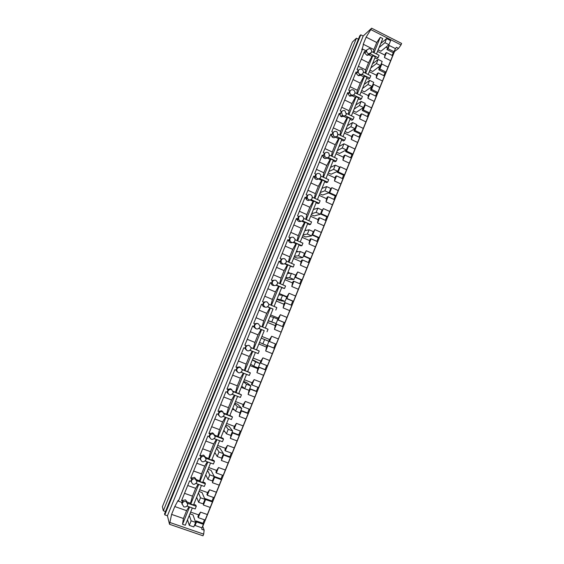 <?xml version="1.0" encoding="UTF-8"?>
<svg xmlns="http://www.w3.org/2000/svg" width="564" height="564" viewBox="0 0 564 564"><rect width="100%" height="100%" fill="white"/><g stroke="black" fill="none" stroke-linecap="round" stroke-linejoin="round"><path stroke-width="0.85" d="M371.521 52.367C371.986 50.386 371.26 49.103 369.342 48.504L366.783 49.992C366.318 51.916 367.009 53.199 368.863 53.841L371.521 52.367M366.706 50.062L365.662 50.598M373.431 52.452L373.89 49.576L363.244 44.232C363.364 45.155 362.871 47.002 361.764 49.766L362.574 49.054L178.351 501.17L182.059 502.468L182.955 501.262L181.509 500.754L189.61 480.866L191.041 481.381L191.231 479.929L192.127 478.723L190.688 478.209L198.747 458.419L200.178 458.941L200.368 457.496L201.249 456.297L199.825 455.775L207.841 436.078L209.265 436.606L209.456 435.161L210.337 433.977L208.913 433.448L216.9 413.849L218.31 414.385L218.501 412.94L219.375 411.762L217.965 411.226L225.903 391.719L227.313 392.262L227.503 390.824L228.371 389.654L226.968 389.111L234.871 369.695L236.274 370.245L236.457 368.814L237.324 367.65L235.928 367.101L243.796 347.776L245.192 348.333L245.375 346.909L246.242 345.753L244.846 345.196L252.679 325.964L254.068 326.528L254.251 325.104L255.111 323.955L253.729 323.391L261.52 304.25L262.902 304.821L263.085 303.404L263.938 302.262L262.563 301.691L270.318 282.634L271.693 283.22L271.876 281.803L272.729 280.675L271.354 280.089L279.074 261.125L280.442 261.717L280.625 260.307L281.471 259.179L280.111 258.594L287.795 239.721L289.156 240.313L289.339 238.903L290.178 237.789L288.824 237.197L296.474 218.409L297.82 219.008L298.003 217.605L298.842 216.498L297.496 215.899L305.11 197.203L306.449 197.809L306.633 196.406L307.472 195.306L306.125 194.7L313.704 176.088L315.043 176.701L315.22 175.305L316.051 174.213L314.712 173.599L322.255 155.072L323.595 155.692L323.771 154.303L324.596 153.218L323.264 152.597L330.772 134.154L332.104 134.782L332.281 133.4L333.105 132.321L331.78 131.694L339.253 113.336L340.571 113.97L340.748 112.588L341.572 111.517L340.254 110.882L347.692 92.609L349.003 93.25L349.179 91.876L349.997 90.811L348.686 90.169L356.088 71.98L357.4 72.629L357.576 71.254L358.387 70.197L357.082 69.555L364.45 51.451L365.754 52.099L365.93 50.732L362.574 49.054M364.062 52.41L367.051 55.357L368.976 54.863L370.59 53.502M364.901 52.833L365.754 52.099M371.704 51.585L379.093 55.286L378.113 57.697L376.773 58.762L374.926 57.838M370.273 53.784L378.113 57.697M360.798 34.827L164.787 514.869L164.547 513.846L359.79 35.779L360.798 34.827L363.174 36.026L167.43 515.778L169.51 524.273L171.597 514.396L174.791 506.55L178.111 500.402L178.351 501.17M363.174 36.026L371.62 28.2L366.128 37.146L363.244 44.232M368.976 54.863L371.951 56.351L372.825 55.639L365.676 73.257M368.172 74.49L375.321 56.879L372.825 55.639M371.951 56.351L368.539 62.752L361.312 59.157M390.633 60.658L392.643 55.681L386.453 52.572L385.395 53.411L384.436 57.556L390.633 60.658L386.016 72.093L384.958 72.855L383.823 75.661M378.021 67.468L379.424 68.166L381.828 64.007L388.032 67.102M384.74 55.018L377.542 51.402M374.002 52.734L380.263 37.316L382.744 38.571L376.491 53.982M380.263 37.316L376.759 42.511L373.89 49.576M366.128 37.146L376.759 42.511M170.194 522.595L203.682 534.136L204.154 530.153L202.751 526.409L394.518 51.5L398.536 48.405L396.414 47.327L395.491 48.631L389.315 45.508L387.595 47.975L385.959 47.15M398.536 48.405L401.018 44.93L371.006 29.702M371.62 28.2L401.617 43.435L401.018 44.93M356.441 38.218L163.327 510.78L162.383 506.719L352.415 42.011L356.441 38.218L358.394 39.198M164.787 514.869L167.43 515.778M163.327 510.78L165.492 511.534M203.682 534.136L203.012 535.8L169.51 524.273M204.154 530.153L201.792 529.335L201.975 527.855L195.095 525.472L195.44 522.877M171.597 514.396L183.42 518.499L182.539 524.294L185.302 525.246L192.317 507.952M174.791 506.55L186.592 510.674L183.42 518.499M186.592 510.674L188.982 506.782M181.629 502.32L182.101 504.315M361.778 69.323L361.39 69.168C360.029 68.857 359.035 69.33 358.408 70.585C357.943 72.291 358.5 73.531 360.079 74.314C361.482 74.688 362.511 74.222 363.167 72.932C363.618 71.388 363.16 70.183 361.778 69.323M358.443 70.493L357.921 70.655M182.32 503.271L182.116 504.068L183.85 506.874C185.507 507.262 186.74 506.676 187.558 505.111L187.763 504.286L186.028 501.516C184.372 501.121 183.138 501.706 182.32 503.271M187.72 485.498L195.673 488.332L192.493 496.151L190.484 503.208L187.199 502.052L185.457 499.838L182.694 500.465L182.955 501.262M181.763 500.134L182.694 500.465M191.527 480.648L191.323 481.48C192.38 484.878 194.185 485.223 196.737 482.516L196.942 481.649L195.214 478.921C193.572 478.512 192.338 479.09 191.527 480.648M190.935 481.346L191.316 481.945M196.794 463.22L204.704 466.097L201.545 473.873L199.585 480.796L196.314 479.619L194.58 477.412L191.831 478.011L192.127 478.723M190.907 477.68L191.831 478.011M200.685 458.137L200.481 459.011C201.567 462.367 203.364 462.706 205.874 460.027L206.086 459.117L204.358 456.431C202.723 456.015 201.496 456.586 200.685 458.137M199.994 458.877L200.516 459.709M205.345 457.073L203.653 455.092L200.925 455.663L201.249 456.297M200.008 455.324L200.925 455.663M209.808 435.725L209.596 436.649C210.717 439.962 212.508 440.294 214.969 437.65L215.18 436.691L213.46 434.054C211.831 433.624 210.612 434.188 209.808 435.725M209.011 436.515L209.702 437.594M214.292 434.555L212.691 432.877L209.977 433.42L210.337 433.977M209.068 433.081L209.977 433.42M218.881 413.426L218.67 414.406C219.819 417.67 221.603 417.994 224.021 415.379L224.232 414.357L222.519 411.776C220.898 411.346 219.685 411.896 218.881 413.426M218 414.265L218.895 415.605M223.147 412.122L221.687 410.768L218.987 411.283L219.375 411.762M218.078 410.937L218.987 411.283M227.912 391.233L227.701 392.269C228.885 395.477 230.662 395.794 233.024 393.214L233.235 392.128L231.536 389.611C229.922 389.167 228.716 389.71 227.912 391.233M226.947 392.121L228.096 393.735M231.903 389.787L230.634 388.765L227.955 389.252L228.371 389.654M227.052 388.906L227.955 389.252M236.901 369.145L236.69 370.252C237.916 373.396 239.679 373.699 241.991 371.147L242.196 369.998L240.504 367.552C238.903 367.094 237.698 367.629 236.901 369.145M235.858 370.083L237.31 371.965M240.56 367.573L239.545 366.861L236.88 367.326L237.324 367.65M235.985 366.974L236.88 367.326M245.848 347.163L245.643 348.348C246.905 351.421 248.668 351.703 250.909 349.194L251.114 347.96L249.436 345.591C247.836 345.133 246.644 345.654 245.848 347.163M244.727 348.15L246.538 350.279M248.858 345.295L246.242 345.753M244.868 345.14L245.77 345.499M252.672 325.978L255.774 328.65M254.068 326.528L253.567 326.344M254.752 325.287L254.547 326.556C255.866 329.552 257.614 329.813 259.792 327.339L259.99 326.02L258.319 323.736C256.733 323.271 255.541 323.785 254.752 325.287M257.24 323.369L254.632 323.764M261.484 304.341L262.373 304.708C262.62 306.16 263.487 306.943 264.981 307.07M262.902 304.821L262.373 304.708M263.614 303.51L263.423 304.877C264.791 307.789 266.525 308.022 268.626 305.589L268.809 304.165L267.167 301.987C265.581 301.507 264.403 302.015 263.614 303.51M266.025 301.775L263.508 302.085M270.248 282.811L271.143 283.255C271.481 284.841 272.482 285.603 274.139 285.532M271.693 283.22L271.136 283.177M272.433 281.831L272.264 283.325C273.681 286.124 275.401 286.329 277.425 283.939L277.587 282.395L275.972 280.336C274.393 279.85 273.216 280.35 272.433 281.831M274.457 280.174L272.349 280.512M278.976 261.372L279.885 261.964C280.357 263.642 281.471 264.333 283.22 264.037M280.442 261.717L279.857 261.752M281.217 260.265L281.069 261.886C282.543 264.565 284.249 264.735 286.181 262.394L286.315 260.709L284.728 258.791C283.163 258.298 281.993 258.784 281.217 260.265M282.86 258.707L281.147 259.038M287.661 240.038L288.599 240.8C289.219 242.52 290.425 243.126 292.215 242.612M289.156 240.313L288.542 240.419M289.952 238.791L289.847 240.581C291.384 243.112 293.061 243.232 294.894 240.948L294.986 239.101L293.449 237.345C291.891 236.845 290.728 237.324 289.952 238.791M291.271 237.381L289.91 237.677M296.311 218.804L297.291 219.763C298.067 221.49 299.35 221.983 301.127 221.257M297.82 219.008L297.179 219.192M298.652 217.422L298.596 219.396C300.196 221.751 301.853 221.821 303.566 219.607L303.594 217.563L302.135 215.998C300.584 215.49 299.421 215.963 298.652 217.422M299.688 216.167L298.645 216.407M304.92 197.668L305.787 198.056L305.97 198.852C306.908 200.523 308.233 200.904 309.953 199.987M306.449 197.809L305.787 198.056M307.302 196.152L307.345 198.345C308.994 200.488 310.616 200.495 312.202 198.359L312.132 196.096L310.771 194.749C309.227 194.235 308.071 194.7 307.302 196.152M308.113 195.073L307.338 195.25M313.485 176.631L314.345 177.025L314.642 178.076C315.657 179.571 316.954 179.86 318.54 178.943L321.6 180.339L322.319 180.029L314.874 198.366M315.043 176.701L314.345 177.025M315.918 174.981L316.08 177.42C317.786 179.324 319.351 179.253 320.789 177.209L320.585 174.699L319.372 173.606C317.835 173.077 316.686 173.536 315.918 174.981M316.538 174.072L316.002 174.191M322.009 155.685L322.869 156.087L323.327 157.427C324.378 158.688 325.618 158.886 327.042 158.026L330.088 159.436L330.835 159.055L323.44 177.272M323.595 155.692L322.869 156.087M324.497 153.909L324.836 156.623C326.563 158.244 328.065 158.089 329.348 156.165L328.953 153.373L327.931 152.555C326.401 152.019 325.259 152.47 324.497 153.909M324.949 153.168L324.54 153.267M330.497 134.838L331.35 135.247L332.034 136.89C333.098 137.898 334.255 137.997 335.502 137.2L338.541 138.631L339.309 138.18L331.963 156.277M332.104 134.782L331.35 135.247M333.035 132.935L333.613 135.938C335.326 137.249 336.743 137.003 337.857 135.212L337.209 132.138L336.454 131.602C334.931 131.059 333.789 131.504 333.035 132.935M333.352 132.364L332.915 132.477M338.943 114.09L339.796 114.499L340.776 116.445L343.927 116.473L346.952 117.918L347.748 117.404L340.452 135.374M340.571 113.97L339.796 114.499M341.53 112.053L342.418 115.345C344.082 116.325 345.379 115.994 346.331 114.358L344.935 110.748C343.42 110.199 342.285 110.636 341.53 112.053M341.735 111.644L341.276 111.778M347.353 93.434L348.199 93.85L349.546 96.063L352.317 95.845L353.543 94.963L361.454 98.806L360.192 99.666L358.323 98.763M349.003 93.25L348.199 93.85M349.99 91.269C349.539 92.757 349.955 93.934 351.252 94.815C352.803 95.471 353.973 95.062 354.77 93.596C355.221 92.066 354.77 90.867 353.409 90.007L353.374 89.986C351.865 89.429 350.737 89.859 349.99 91.269M350.103 91.023L349.609 91.171M355.729 72.876L358.316 75.703L360.664 75.308L361.926 74.321L369.801 78.206L368.504 79.171L366.642 78.255M357.4 72.629L356.568 73.292M368.539 62.752L365.641 69.873L365.112 72.975M358.408 66.291L365.641 69.873M213.467 497.448L212.015 501.036L212.431 501.953L205.127 520.036L198.26 517.639L200.495 512.133L207.348 514.537M204.436 519.796L203.019 523.307L196.173 520.924L195.609 522.313M201.975 527.855L203.4 524.316L203.019 523.307M395.491 48.631L392.022 55.371M369.307 71.684L376.548 75.266L377.203 73.651L378.232 72.89L384.451 75.971L377.795 92.454L376.766 93.138L375.589 96.042M361.045 92.066L368.313 95.612L368.969 93.984L369.97 93.3L376.223 96.352L369.533 112.906L368.532 113.519L367.319 116.522M352.74 112.532L360.043 116.043L360.706 114.407L361.679 113.801L367.954 116.826L361.235 133.457L360.262 133.992L359.014 137.087M344.4 133.09L351.739 136.566L352.401 134.93L353.339 134.401L359.649 137.39L352.902 154.099L351.957 154.557L350.667 157.751M336.017 153.746L343.391 157.187L344.054 155.544L344.971 155.086L351.309 158.054L344.526 174.833L343.617 175.214L342.285 178.513M327.599 174.502L335.009 177.9L335.679 176.25L336.56 175.876L342.926 178.809L336.116 195.666L335.235 195.962L333.86 199.367M319.139 195.348L326.584 198.711L327.254 197.047L328.107 196.758L334.501 199.656L327.663 216.597L326.817 216.809L325.4 220.312M310.644 216.287L318.124 219.615L318.801 217.951L319.619 217.732L326.048 220.602L319.175 237.62L318.357 237.754L316.897 241.357M302.114 237.324L309.622 240.617L310.299 238.939L311.095 238.812L317.546 241.646L310.644 258.742L309.855 258.798L308.36 262.507M293.534 258.46L301.084 261.717L301.768 260.032L302.523 259.983L309.009 262.789L302.078 279.963L301.317 279.934L299.78 283.748M284.926 279.695L292.504 282.909L293.188 281.217L293.914 281.253L300.436 284.023L293.47 301.282L292.744 301.169L291.158 305.082M276.268 301.028L283.889 304.207L284.573 302.508L291.821 305.364L284.82 322.7L284.129 322.502L282.501 326.528M267.576 322.46L275.232 325.597L275.923 323.891L283.163 326.796L279.814 335.559L276.127 344.216L268.887 341.269L269.585 339.549L261.9 336.433M275.465 343.941L273.815 348.037L274.464 348.333L267.399 365.832L260.159 362.835L260.857 361.108L253.137 358.034M266.73 365.564L265.108 369.589L265.729 369.97L258.629 387.553L251.96 384.944L251.389 384.5L252.094 382.766L244.339 379.734M257.959 387.285L256.359 391.24L256.951 391.712L249.817 409.372L243.112 406.799L242.583 406.27L243.281 404.529L235.491 401.533M249.14 409.111L247.575 412.996L248.132 413.553L240.962 431.298L234.229 428.76L233.729 428.139L234.434 426.391L226.608 423.437M240.285 431.037L238.748 434.851L239.27 435.493L232.072 453.322L225.304 450.819L224.832 450.114L225.544 448.359L217.676 445.44M231.388 453.068L229.879 456.805L230.366 457.538L223.132 475.452L216.329 472.992L215.899 472.188L216.611 470.425L208.708 467.556M222.449 475.205L220.968 478.871L221.419 479.696L214.151 497.695L207.319 495.262L206.925 494.374L207.637 492.598L199.698 489.771M386.453 52.572L384.436 57.556M393.115 52.656L386.953 49.554L387.595 47.975M378.169 49.851L380.919 51.232L388.963 44.718L384.923 42.674L379.135 47.475M384.958 72.855L378.768 69.781L379.424 68.166M369.942 70.126L372.705 71.494L380.524 65.565L376.463 63.542L370.837 67.92M381.828 64.007L379.805 68.998L378.768 69.781M386.016 72.093L379.805 68.998M389.315 45.508L388.018 48.701L386.953 49.554M394.201 51.817L388.018 48.701M341.678 116.917L342.285 115.437M350.075 96.282L350.427 95.415M203.4 524.316L196.533 521.926L195.095 525.472M196.533 521.926L196.173 520.924M200.495 512.133L198.62 514.876L197.901 516.659L198.26 517.639M198.62 514.876L190.639 512.091M189.941 513.804L192.994 514.869L195.637 522.384L193.797 526.931L189.3 525.373L187.509 519.818M189.567 506.987L182.539 524.294M186.945 506.063L195.193 508.961L196.272 506.296L195.814 505.083L193.776 504.364M192.493 496.151L184.534 493.331M195.673 488.332L198.147 484.236M196.096 483.496L204.323 486.443L205.395 483.792L204.894 482.699L202.864 481.966M196.864 480.732L205.395 483.792M201.545 473.873L193.621 471.018M204.704 466.097L207.27 461.796M205.197 461.042L213.403 464.031L214.475 461.394L213.925 460.421L211.902 459.681M206.015 458.299L214.475 461.394M205.592 457.369L208.645 458.49L210.548 451.708L202.666 448.803M205.825 441.048L213.693 443.967L210.548 451.708M213.693 443.967L216.343 439.462M214.264 438.686L222.449 441.732L223.513 439.102L222.914 438.242L220.905 437.495M215.117 435.972L223.513 439.102M214.842 435.232L217.662 436.289L219.509 429.641L211.662 426.701M214.806 418.981L222.639 421.935L219.509 429.641M222.639 421.935L225.381 417.233M223.281 416.436L231.444 419.531L232.502 416.923L229.858 415.414M224.176 413.757L232.502 416.923M224 413.186L226.636 414.188L228.427 407.68L220.623 404.698M223.753 397.014L231.543 400.017L228.427 407.68M231.543 400.017L234.37 395.117M232.255 394.299L240.398 397.444L241.455 394.842L238.776 393.439M233.193 391.642L241.455 394.842M233.094 391.24L235.569 392.199L237.31 385.825L229.534 382.801M232.65 375.152L240.405 378.19L237.31 385.825M240.405 378.19L243.317 373.1M241.188 372.261L249.309 375.455L250.36 372.867L247.645 371.57M242.167 369.639L250.36 372.867M242.118 369.392L244.452 370.308L246.144 364.069L238.41 361.009M241.512 353.395L249.232 356.476L246.144 364.069M249.232 356.476L252.221 351.182M250.078 350.329L258.178 353.572L259.228 350.991L256.479 349.8M251.093 347.734L259.228 350.991M251.079 347.635L253.299 348.524L254.942 342.418L247.243 339.316M250.324 331.738L258.009 334.854L254.942 342.418M258.009 334.854L261.069 329.397L258.897 328.516M261.069 329.397L261.59 329.595L253.8 348.785L256.458 349.856L264.241 330.673L261.59 329.595M258.925 328.495L264.234 330.687M259.976 325.929L268.048 329.228L267.012 331.794M262.119 326.803L263.691 320.867L256.035 317.722M259.102 310.186L266.751 313.337L263.691 320.867M266.751 313.337L269.839 307.803L267.583 306.872M269.839 307.803L270.389 307.93L262.641 327.014M265.284 328.1L273.025 309.023L270.389 307.93M267.724 306.767L272.99 309.114M268.824 304.229L276.832 307.563L275.796 310.115M270.924 305.11L272.405 299.413L264.784 296.234M267.837 288.733L275.451 291.926L272.405 299.413M275.451 291.926L278.567 286.315L276.205 285.321M278.567 286.315L279.145 286.364L271.446 305.321M274.083 306.414L281.767 287.464L279.145 286.364M276.487 285.137L284.545 288.535L281.697 287.633M277.622 282.634L285.574 285.997L284.545 288.535M279.695 283.509L281.076 278.066L273.491 274.844M276.536 267.371L284.108 270.607L281.076 278.066M284.108 270.607L287.252 264.925L284.771 263.86M287.252 264.925L287.859 264.897L280.216 283.727M282.832 284.841L290.474 266.018L287.859 264.897M285.208 263.614L293.245 267.061L290.375 266.257M286.378 261.139L294.274 264.53L293.245 267.061M288.416 262.013L289.713 256.81L282.162 253.553M285.187 246.115L292.723 249.387L289.713 256.81M292.723 249.387L295.903 243.627L293.273 242.485M295.903 243.627L296.537 243.528L288.937 262.239M291.546 263.36L299.132 244.663L296.537 243.528M293.886 242.189L301.909 245.685L300.929 245.819L299.005 244.98M295.092 239.742L302.931 243.169L301.909 245.685M297.101 240.617L298.307 235.653L290.791 232.361M293.802 224.958L301.303 228.265L298.307 235.653M301.303 228.265L304.504 222.435L301.705 221.194M304.504 222.435L305.173 222.265L297.623 240.849M300.224 241.984L307.754 223.407L305.173 222.265M302.523 220.855L310.538 224.409L309.516 224.655L307.599 223.802M303.77 218.451L311.554 221.906L310.538 224.409M305.744 219.326L306.858 214.602L299.378 211.267M302.382 203.9L309.847 207.242L306.858 214.602M309.847 207.242L313.076 201.341L310.052 199.98M313.076 201.341L313.767 201.101L306.273 219.558M308.853 220.707L316.341 202.257L313.767 201.101M311.116 199.628L319.118 203.23L318.061 203.583L316.15 202.723M312.4 197.252L320.133 200.742L319.118 203.23M314.345 198.126L315.375 193.635L307.93 190.272M310.912 182.94L318.343 186.317L315.375 193.635M318.343 186.317L321.6 180.339M317.447 199.529L324.878 181.199L322.319 180.029M319.675 178.499L327.663 182.151L326.563 182.609L324.66 181.742M320.994 176.151L328.671 179.669L327.663 182.151M322.904 177.025L323.849 172.774L316.439 169.369M319.407 162.072L326.803 165.485L323.849 172.774M326.803 165.485L330.088 159.436M325.999 178.443L333.387 160.239L330.835 159.055M328.185 157.462L336.172 161.17L335.03 161.727L333.134 160.853M329.545 155.149L337.173 158.703L336.172 161.17M331.428 156.024L332.281 152.005L324.906 148.565M327.867 141.296L335.227 144.751L332.281 152.005M335.227 144.751L338.541 138.631M334.508 157.462L341.847 139.378L339.309 138.18M336.659 136.523L344.639 140.288L343.455 140.951L341.572 140.062M338.055 134.246L345.633 137.827L344.639 140.288M339.909 135.12L340.677 131.334L333.338 127.859M336.285 120.625L343.61 124.108L340.677 131.334M343.61 124.108L346.952 117.918M342.982 136.573L350.272 118.609L347.748 117.404M345.112 115.69L353.064 119.497L351.844 120.259L349.969 119.364M346.529 113.442L354.058 117.051L353.064 119.497M348.348 114.309L349.038 110.755L341.735 107.238M344.667 100.04L351.957 103.564L349.038 110.755M351.957 103.564L355.32 97.304L352.317 95.845M355.32 97.304L356.145 96.719L348.897 114.577M351.421 115.782L358.662 97.939L356.145 96.719M354.96 92.729L362.44 96.366L361.454 98.806M356.751 93.596L357.357 90.268L350.089 86.722M353.008 79.552L360.269 83.112L357.357 90.268M360.269 83.112L363.653 76.782L360.664 75.308M363.653 76.782L364.506 76.133L357.308 93.871M359.818 95.09L367.009 77.367L364.506 76.133M363.357 72.107L370.788 75.78L369.801 78.206M370.054 87.913L371.204 88.47L373.587 84.374L379.819 87.441M376.548 75.266L376.209 77.895L382.434 80.969M378.232 72.89L376.209 77.895M373.587 84.374L371.556 89.394L370.548 90.092L376.766 93.138M377.795 92.454L371.556 89.394M371.204 88.47L370.548 90.092M361.679 90.494L364.457 91.854L372.05 86.504L367.968 84.501L362.511 88.449M369.97 93.3L367.939 98.326L374.193 101.372M362.109 108.471L362.941 108.873L365.303 104.841L371.57 107.872M368.313 95.612L367.939 98.326M365.303 104.841L363.265 109.881L362.285 110.502L368.532 113.519M369.533 112.906L363.265 109.881M362.941 108.873L362.285 110.502M353.381 110.96L356.173 112.299L363.533 107.548L359.43 105.567L354.143 109.078M361.679 113.801L359.635 118.849L365.916 121.866M354.185 129.149L354.65 129.368L356.984 125.391L363.279 128.402M360.043 116.043L359.635 118.849M356.984 125.391L354.939 130.46L353.988 131.003L360.262 133.992M361.235 133.457L354.939 130.46M354.65 129.368L353.988 131.003M345.041 131.511L347.847 132.843L354.975 128.691L350.857 126.724L345.732 129.798M353.339 134.401L351.287 139.47L357.604 142.459M346.444 149.777L348.63 146.048L354.953 149.023M338.964 146.506L343.941 143.792L348.073 145.738L346.381 149.925L339.479 153.478L336.666 152.16M351.739 136.566L351.287 139.47M348.63 146.048L346.571 151.131L345.654 151.596L351.957 154.557M352.902 154.099L346.571 151.131M346.317 149.961L345.654 151.596M344.971 155.086L342.905 160.183L349.25 163.144M338.069 170.462L340.233 166.789L346.585 169.736M343.391 157.187L342.905 160.183M340.233 166.789L338.167 171.9L337.279 172.288L343.617 175.214M344.526 174.833L338.167 171.9M337.681 171.294L337.279 172.288M328.248 172.901L331.075 174.205L337.744 171.266L333.585 169.348L328.805 171.534M336.56 175.876L334.487 180.995L340.86 183.92M329.658 191.245L331.801 187.629L338.188 190.54M322.474 188.2L322.107 188.031M335.009 177.9L334.487 180.995M331.801 187.629L329.728 192.761L328.868 193.071L335.235 195.962M336.116 195.666L329.728 192.761M319.795 193.741L322.636 195.031L329.066 192.712L324.885 190.808L320.281 192.543M328.107 196.758L326.027 201.898L332.429 204.795M321.212 212.12L323.334 208.567L329.743 211.444M314.268 209.223L313.626 208.941M326.584 198.711L326.027 201.898M323.334 208.567L321.247 213.721L320.479 213.932M327.663 216.597L321.247 213.721M326.817 216.809L320.458 213.968M311.3 214.68L314.155 215.949L320.345 214.249L316.15 212.374L311.716 213.657M319.619 217.732L317.532 222.9L323.962 225.762M312.724 233.094L314.818 229.597L321.261 232.446M306.132 230.394L305.103 229.943M318.124 219.615L317.532 222.9M314.818 229.597L312.724 234.779L311.984 234.913M319.175 237.62L312.724 234.779M318.357 237.754L311.97 234.948M302.769 235.71L305.639 236.965L311.589 235.893L307.366 234.039L303.108 234.864M311.095 238.812L308.994 244L315.452 246.828M304.193 254.16L306.273 250.726L312.745 253.546M298.166 251.748L296.544 251.043M309.622 240.617L308.994 244M306.273 250.726L304.165 255.929L303.453 255.993M310.644 258.742L304.165 255.929M309.855 258.798L303.446 256.014M294.197 256.839L297.08 258.079L302.783 257.642L298.546 255.809L294.464 256.169M302.523 259.983L300.415 265.2L306.908 267.992M295.628 275.331L297.679 271.954L304.186 274.738M290.566 273.364L287.943 272.243M301.084 261.717L300.415 265.2M297.679 271.954L295.564 277.185L294.88 277.171L301.317 279.934M302.078 279.963L295.564 277.185M285.581 278.059L288.486 279.293L293.943 279.497L289.677 277.678L285.786 277.573M293.914 281.253L291.799 286.491L298.321 289.254M279.307 293.541L286.914 296.734L289.05 293.28L295.585 296.037M292.504 282.909L291.799 286.491M289.05 293.28L286.921 298.532L286.272 298.441M293.47 301.282L286.921 298.532M292.744 301.169L286.265 298.455M286.914 296.734L286.766 297.101M276.931 299.385L279.843 300.605L285.053 301.451L280.773 299.66L277.058 299.082M285.271 302.621L283.142 307.888L289.699 310.616M270.621 314.938L278.263 318.096L280.378 314.705L286.949 317.426M283.889 304.207L283.142 307.888M280.378 314.705L278.242 319.985L277.622 319.816L284.129 322.502M284.82 322.7L278.242 319.985M278.263 318.096L277.841 319.139M268.238 320.81L276.127 323.51L268.295 320.683M276.586 324.096L274.442 329.383L281.027 332.076M269.585 339.549L271.672 336.236L278.271 338.922M275.232 325.597L274.442 329.383M271.672 336.236L269.522 341.537M267.11 345.661L266.532 347.093L258.841 343.991M273.815 348.037L267.273 345.394L267.851 345.661L265.7 350.977L272.32 353.642M261.231 338.09L268.922 341.305L267.153 345.683L259.482 342.397M274.464 348.333L267.851 345.661M260.857 361.108L262.916 357.858L269.55 360.509M266.532 347.093L265.7 350.977M262.916 357.858L260.765 363.188M258.093 367.939L257.79 368.687L250.063 365.62M265.108 369.589L258.538 366.981L259.087 367.333L256.923 372.67L263.578 375.3M252.468 359.698L259.919 363.561L258.143 367.954L253.793 366.233L250.635 364.203M265.729 369.97L259.087 367.333M252.094 382.766L254.124 379.593L260.787 382.209M257.79 368.687L256.923 372.67M254.124 379.593L251.96 384.944M249.034 390.316L241.244 387.355M256.359 391.24L249.76 388.666L250.275 389.111L248.104 394.469L254.787 397.063M243.662 381.398L246.623 382.561L250.867 385.924L249.084 390.337L244.713 388.638L241.744 386.121M256.951 391.712L250.275 389.111M243.281 404.529L245.291 401.42L251.988 404M249.013 390.38L248.104 394.469M245.291 401.42L243.112 406.799M234.546 410.021L232.382 409.196M247.575 412.996L240.941 410.451M234.814 403.211L237.789 404.353L241.773 408.392L239.982 412.827L235.59 411.149L232.812 408.139M240.934 410.472L241.42 410.987L239.242 416.373L245.96 418.932M248.132 413.553L241.42 410.987M234.434 426.391L236.415 423.352L243.14 425.905M240.165 412.369L239.242 416.373M236.415 423.352L234.229 428.76M224.86 431.65L223.485 431.136M238.748 434.851L232.079 432.341M225.924 425.122L228.921 426.25L232.636 430.966L230.831 435.429L226.418 433.772L223.837 430.261M232.072 432.369L232.53 432.962L230.338 438.376L237.084 440.9M239.27 435.493L232.53 432.962M225.544 448.359L227.496 445.391L234.257 447.901M231.296 434.273L230.338 438.376M227.496 445.391L225.304 450.819M215.42 453.498L214.539 453.174M229.879 456.805L223.182 454.337M216.992 447.132L220.002 448.246L223.457 453.653L221.645 458.137L217.21 456.509L214.821 452.49M223.168 454.373L223.591 455.042L221.391 460.485L228.173 462.974M230.366 457.538L223.591 455.042M216.611 470.425L218.536 467.535L225.332 470.009M222.392 456.283L221.391 460.485M218.536 467.535L216.329 472.992M206.093 475.515L205.557 475.325M220.968 478.871L214.214 476.425L211.042 470.348L208.017 469.255M214.221 476.474L214.616 477.236L212.402 482.699L219.22 485.153M221.419 479.696L214.616 477.236M207.637 492.598L209.54 489.778L216.364 492.217M213.439 478.399L212.402 482.699M209.54 489.778L207.319 495.262M212.015 501.036L205.204 498.618L204.929 499.302M199 491.477L202.039 492.555L204.958 499.366L203.125 503.885L198.648 502.305L196.653 497.265M205.204 498.618L205.592 499.528L203.371 505.02L210.217 507.431M212.431 501.953L205.592 499.528M204.45 500.613L203.371 505.02M368.341 54.278L368.109 54.849M187.671 503.271L196.272 506.296M201.461 485.421L193.522 504.977L190.773 504.012L190.484 503.208M198.718 484.441L190.773 504.012M210.555 462.995L202.645 482.502L199.91 481.515L199.585 480.796M207.834 462.001L199.91 481.515M219.615 440.674L211.719 460.125L208.997 459.131L208.645 458.49M216.9 439.666L208.997 459.131M228.624 418.467L220.757 437.861L217.662 436.289M225.924 417.445L218.042 436.853M237.592 396.358L229.745 415.703L226.636 414.188M234.906 395.322L227.045 414.681M246.517 374.355L238.692 393.651L235.569 392.199M243.845 373.305L236.006 392.607M255.4 352.458L247.596 371.697L244.452 370.308M252.742 351.393L244.924 370.647M253.299 348.524L253.8 348.785M384.923 42.674L386.58 38.578L380.763 43.463M386.58 38.578L390.619 40.622L388.963 44.718M376.463 63.542L378.134 59.424L372.473 63.887M378.134 59.424L382.188 61.448L380.524 65.565M367.968 84.501L369.646 80.37L364.154 84.403M369.646 80.37L373.721 82.372L372.05 86.504M359.43 105.567L361.115 101.407L355.792 105.01M361.115 101.407L365.211 103.395L363.533 107.548M350.857 126.724L352.549 122.55L347.389 125.716M352.549 122.55L356.667 124.517L354.975 128.691M346.381 149.925L342.242 147.987L337.286 150.616M342.242 147.987L343.941 143.792M333.585 169.348L335.291 165.132L330.476 167.409M335.291 165.132L339.45 167.057L337.744 171.266M324.885 190.808L326.605 186.578L321.959 188.404M326.605 186.578L330.779 188.482L329.066 192.712M316.15 212.374L317.87 208.116L313.401 209.491M317.87 208.116L322.065 210.005L320.345 214.249M307.366 234.039L309.1 229.767L304.807 230.676M309.1 229.767L313.316 231.628L311.589 235.893M298.546 255.809L300.288 251.516L296.171 251.967M300.288 251.516L304.525 253.356L302.783 257.642M289.677 277.678L291.426 273.371L287.499 273.35M291.426 273.371L295.684 275.183L293.943 279.497M280.773 299.66L282.529 295.324L278.778 294.838M282.529 295.324L286.808 297.122L285.053 301.451M271.82 321.741L273.589 317.391L270.022 316.425M273.589 317.391L277.89 319.161L276.127 323.51M262.831 343.934L264.601 339.556L261.224 338.111M264.601 339.556L268.922 341.305M253.793 366.233L255.577 361.834L252.383 359.902M255.577 361.834L259.919 363.561M244.713 388.638L246.503 384.218L243.5 381.8M246.503 384.218L250.867 385.924M235.59 411.149L237.388 406.707L234.575 403.796M237.388 406.707L241.773 408.392M226.418 433.772L228.23 429.31L225.607 425.898M228.23 429.31L232.636 430.966M217.21 456.509L219.022 452.025L216.597 448.105M219.022 452.025L223.457 453.653M207.947 479.351L209.773 474.846L214.228 476.453L212.402 480.958L207.947 479.351L205.761 474.825M209.773 474.846L207.545 470.418M198.648 502.305L200.481 497.779L198.45 492.837M200.481 497.779L204.958 499.366M189.3 525.373L191.14 520.826L189.307 515.369M191.14 520.826L195.637 522.384M367.051 55.357L368.863 53.841M181.608 502.482L182.116 504.068M191.034 480.761L191.323 481.48M200.157 458.363L200.481 459.011M209.244 436.085L209.596 436.649M218.289 413.92L218.67 414.406M227.292 391.86L227.701 392.269M236.253 369.913L236.69 370.252M245.171 348.087L245.643 348.348M254.047 326.373L254.547 326.556M262.894 304.772L263.423 304.877M271.143 283.255L272.257 283.325M279.885 261.964L281.062 261.886M288.599 240.8L289.84 240.581M297.291 219.763L298.596 219.396M305.97 198.852L307.338 198.345M314.642 178.076L316.08 177.42M323.327 157.427L324.836 156.623M332.034 136.89L333.613 135.938M340.776 116.445L342.418 115.345M349.546 96.063L351.252 94.815M358.316 75.703L360.079 74.314"/></g></svg>
